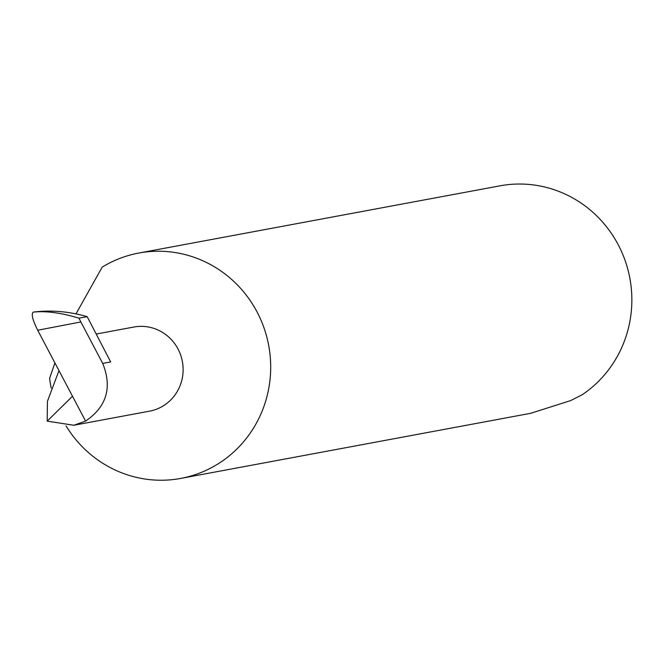 <?xml version="1.0" encoding="UTF-8"?>
<svg xmlns="http://www.w3.org/2000/svg" width="665" height="665" viewBox="0 0 665 665"><rect width="100%" height="100%" fill="white"/><g stroke="black" fill="none" stroke-linecap="round" stroke-linejoin="round"><path stroke-width="1" d="M37.697 330.231C32.56 319.865 31.08 313.822 33.25 312.101L33.258 312.101C46.184 310.788 61.429 312.824 79.002 318.186L80.864 321.96L37.697 330.231L85.585 421.103L73.823 425.259L149.534 411.17A42.793 41.371 -100.5 0 0 161.271 407.013A42.793 41.371 -100.5 0 0 180.739 355.285A42.793 41.371 -100.5 0 0 133.873 327.03L96.259 334.029M66.076 425.933A114.621 110.822 -100.5 0 0 180.714 478.426A114.621 110.822 -100.5 0 0 212.16 467.304A114.621 110.822 -100.5 0 0 264.304 328.751A114.621 110.822 -100.5 0 0 138.777 253.049A114.621 110.822 -100.5 0 0 107.323 264.18A114.621 110.822 -100.5 0 0 102.186 267.147L76.051 313.797M51.197 388.094A114.621 110.822 -100.5 0 1 49.617 378.26L54.921 362.915M180.714 478.426L530.637 413.314L570.645 400.596L582.224 394.719A114.621 110.822 -100.5 0 0 623.62 256.524A114.621 110.822 -100.5 0 0 499.939 185.843L138.777 253.049M73.823 425.259L47.198 421.136L47.431 401.311L58.985 370.621M85.585 421.103C106.674 406.722 112.377 387.496 102.709 363.414L110.664 361.935L87.19 316.665C68.886 311.395 50.906 309.873 33.258 312.101M47.198 421.136L72.493 396.249M87.19 316.665L79.002 318.186M80.864 321.96L102.709 363.414"/></g></svg>
